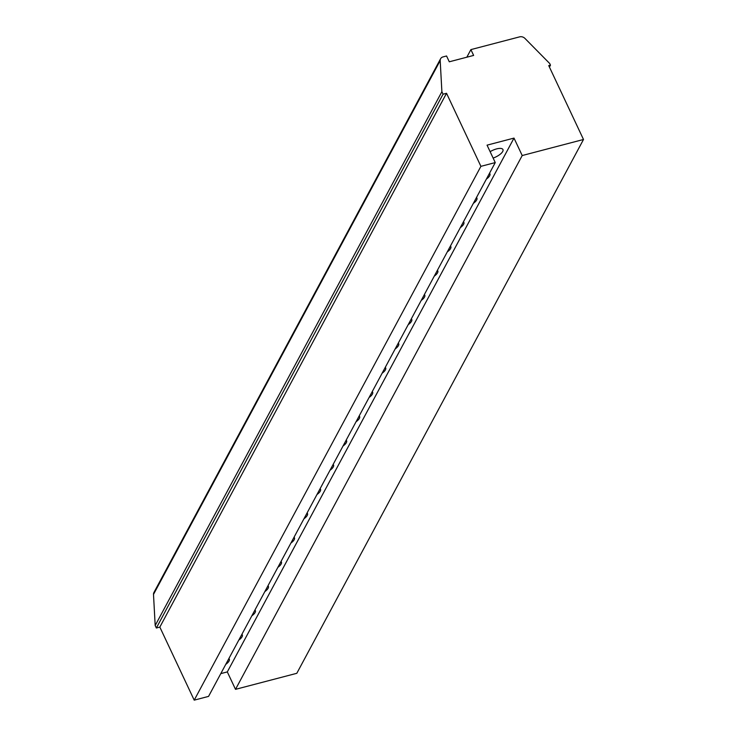 <?xml version="1.0" encoding="UTF-8"?>
<svg xmlns="http://www.w3.org/2000/svg" width="737" height="737" viewBox="0 0 737 737"><rect width="100%" height="100%" fill="white"/><g stroke="black" fill="none" stroke-linecap="round" stroke-linejoin="round"><path stroke-width="1.11" d="M441.887 91.701L440.192 60.609A4.938 4.1 -151.8 0 1 440.606 58.73A4.938 4.1 -151.8 0 1 443.001 56.915L446.558 55.984L449.294 61.797L473.633 55.422L470.897 49.609L519.668 36.85A4.938 4.1 -151.8 0 1 524.956 38.425L549.691 63.493L550.475 65.151L548.733 65.602L583.501 139.486L522.211 155.535L514.002 138.095L487.056 145.152L495.255 162.582L480.911 166.341L446.53 93.286L443.057 94.198L441.887 91.701L155.185 625.52L153.499 594.418A4.938 4.1 -151.8 0 1 153.904 592.539L440.606 58.73M443.057 94.198L156.355 628.007L155.185 625.52M446.53 93.286L159.837 627.095L156.355 628.007M480.911 166.341L194.209 700.15L159.837 627.095M495.255 162.582L208.562 696.391L194.209 700.15M514.002 138.095L227.309 671.914L220.796 673.618M490.123 151.675A9.885 3.667 -25.2 0 1 496.618 148.902A9.885 3.667 -25.2 0 1 502.956 149.547A9.885 3.667 -25.2 0 1 493.136 158.077M489.506 173.296A9.885 3.667 -25.2 0 1 489.921 173.812A9.885 3.667 -25.2 0 1 486.383 179.1M476.471 197.553A9.885 3.667 -25.2 0 1 476.894 198.078A9.885 3.667 -25.2 0 1 473.347 203.366M463.444 221.819A9.885 3.667 -25.2 0 1 463.859 222.344A9.885 3.667 -25.2 0 1 460.321 227.632M450.408 246.084A9.885 3.667 -25.2 0 1 450.823 246.609A9.885 3.667 -25.2 0 1 447.285 251.897M437.382 270.35A9.885 3.667 -25.2 0 1 437.796 270.866A9.885 3.667 -25.2 0 1 434.259 276.163M424.346 294.616A9.885 3.667 -25.2 0 1 424.761 295.132A9.885 3.667 -25.2 0 1 421.223 300.429M411.31 318.881A9.885 3.667 -25.2 0 1 411.734 319.397A9.885 3.667 -25.2 0 1 408.197 324.685M398.284 343.138A9.885 3.667 -25.2 0 1 398.699 343.663A9.885 3.667 -25.2 0 1 395.161 348.951M385.248 367.404A9.885 3.667 -25.2 0 1 385.672 367.929A9.885 3.667 -25.2 0 1 382.125 373.217M372.222 391.669A9.885 3.667 -25.2 0 1 372.636 392.195A9.885 3.667 -25.2 0 1 369.099 397.483M359.186 415.935A9.885 3.667 -25.2 0 1 359.601 416.451A9.885 3.667 -25.2 0 1 356.063 421.748M346.16 440.201A9.885 3.667 -25.2 0 1 346.574 440.717A9.885 3.667 -25.2 0 1 343.037 446.014M333.124 464.467A9.885 3.667 -25.2 0 1 333.539 464.983A9.885 3.667 -25.2 0 1 330.001 470.27M320.088 488.723A9.885 3.667 -25.2 0 1 320.512 489.248A9.885 3.667 -25.2 0 1 316.974 494.536M307.062 512.989A9.885 3.667 -25.2 0 1 307.476 513.514A9.885 3.667 -25.2 0 1 303.939 518.802M294.026 537.255A9.885 3.667 -25.2 0 1 294.45 537.78A9.885 3.667 -25.2 0 1 290.903 543.068M281 561.52A9.885 3.667 -25.2 0 1 281.414 562.036A9.885 3.667 -25.2 0 1 277.877 567.333M267.964 585.786A9.885 3.667 -25.2 0 1 268.379 586.302A9.885 3.667 -25.2 0 1 264.841 591.599M254.938 610.052A9.885 3.667 -25.2 0 1 255.352 610.568A9.885 3.667 -25.2 0 1 251.814 615.856M241.902 634.308A9.885 3.667 -25.2 0 1 242.316 634.833A9.885 3.667 -25.2 0 1 238.779 640.121M228.866 658.574A9.885 3.667 -25.2 0 1 229.29 659.099A9.885 3.667 -25.2 0 1 225.752 664.387M522.211 155.535L235.508 689.344L227.309 671.914M583.501 139.486L296.808 673.305L235.508 689.344M550.475 65.151L549.433 67.085M470.897 49.609L466.825 57.21M440.192 60.609L153.499 594.418"/></g></svg>
